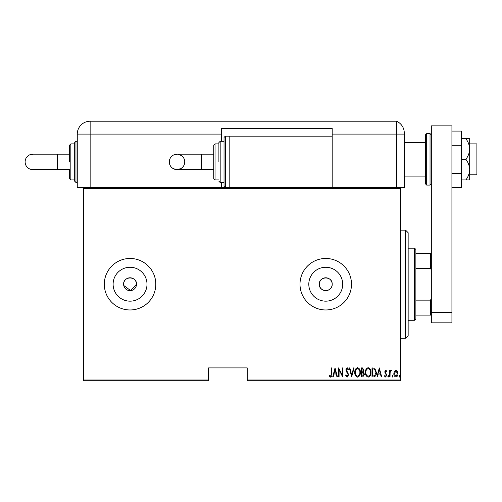 <?xml version="1.0" encoding="UTF-8"?>
<svg xmlns="http://www.w3.org/2000/svg" width="502" height="502" viewBox="0 0 502 502"><rect width="100%" height="100%" fill="white"/><g stroke="black" fill="none" stroke-linecap="round" stroke-linejoin="round"><path stroke-width="0.75" d="M123.737 285.475L130.683 290.62L136.488 284.22A6.438 6.438 0 0 0 130.056 277.782A6.438 6.438 0 0 0 123.617 284.22A6.438 6.438 0 0 0 130.056 290.652A6.438 6.438 0 0 0 136.488 284.22C136.889 275.924 123.228 275.899 123.617 284.22M332.186 284.22A6.438 6.438 0 0 0 325.748 277.782A6.438 6.438 0 0 0 319.31 284.22C318.914 292.522 332.581 292.522 332.186 284.22C332.588 275.924 318.927 275.899 319.31 284.22A6.438 6.438 0 0 0 325.748 290.652A6.438 6.438 0 0 0 332.186 284.22M342.69 284.22A16.942 16.942 0 0 0 325.748 267.271A16.942 16.942 0 0 0 308.805 284.22A16.942 16.942 0 0 0 325.748 301.162A16.942 16.942 0 0 0 342.69 284.22M146.998 284.22A16.942 16.942 0 0 0 130.056 267.271A16.942 16.942 0 0 0 113.113 284.22A16.942 16.942 0 0 0 130.056 301.162A16.942 16.942 0 0 0 146.998 284.22M155.802 284.22A25.753 25.753 0 0 0 130.056 258.467A25.753 25.753 0 0 0 104.303 284.22A25.753 25.753 0 0 0 130.056 309.966A25.753 25.753 0 0 0 155.802 284.22M351.5 284.22A25.753 25.753 0 0 0 325.748 258.467A25.753 25.753 0 0 0 300.001 284.22A25.753 25.753 0 0 0 325.748 309.966A25.753 25.753 0 0 0 351.5 284.22M400.427 380.008L400.427 380.78L247.216 380.78L247.216 380.008L400.427 380.008L400.427 188.426L83.702 188.426L83.702 187.654L400.427 187.654L400.427 188.426M83.702 380.008L208.587 380.008L208.587 380.78L83.702 380.78L83.702 188.426M394.39 371.304L395.921 370.212L397.446 371.298L397.998 373.639C398.092 375.37 397.402 376.5 395.921 377.033C394.434 376.5 393.737 375.37 393.838 373.639L394.39 371.304M389.565 376.914L389.565 370.332L390.023 370.332L390.023 371.298L391.071 370.212L391.529 370.438L390.123 372.44L390.023 376.914L389.565 376.914M385.743 370.212L386.791 371.154L386.465 371.718L385.731 371.022L385.172 371.907L386.791 375.126L385.618 377.033L384.482 376.136L384.796 375.527L385.605 376.224L386.327 375.163L384.708 371.944L385.743 370.212M373.657 376.914L372.001 376.914L372.001 367.903L374.781 368.23L376.393 372.522C376.607 374.894 375.697 376.356 373.657 376.914M361.371 376.914L361.371 367.903L362.381 367.903L364.025 370.137L363.429 372.051L364.49 374.36L362.802 376.914L361.371 376.914M351.664 376.914L349.354 367.903L349.856 367.903L351.72 375.176L353.59 367.903L354.092 367.903L351.664 376.914M339.07 376.914L338.605 376.914L338.605 367.903L342.188 375.007L342.188 367.903L342.653 367.903L342.653 376.914L339.07 369.83L339.07 376.914M331.326 373.896L331.326 367.903L331.791 367.903L331.791 373.99C332.06 375.465 331.646 376.519 330.542 377.146L329.249 376.105L329.532 375.414L330.58 376.224L331.326 373.896M247.216 380.008L247.216 367.903L208.587 367.903L208.587 380.008M335.029 367.903L337.451 376.914L336.949 376.914L336.208 374.028L333.962 374.028L333.221 376.914L332.713 376.914L335.029 367.903M347.152 377.146L345.539 375.176L345.991 374.718L347.158 376.224L348.2 374.693L346.185 371.147L345.891 369.773L347.164 367.671L348.545 369.196L348.112 369.754L347.108 368.593L346.349 369.736L348.658 374.705L347.152 377.146M354.782 372.446C354.625 370.087 355.541 368.493 357.524 367.671C359.557 368.443 360.492 370.018 360.329 372.409C360.486 374.768 359.564 376.349 357.568 377.146C355.567 376.374 354.638 374.806 354.782 372.446M365.412 372.446C365.255 370.087 366.171 368.493 368.154 367.671C370.187 368.443 371.122 370.018 370.959 372.409C371.116 374.768 370.194 376.349 368.198 377.146C366.196 376.374 365.268 374.806 365.412 372.446M379.28 367.903L381.708 376.914L381.2 376.914L380.46 374.028L378.213 374.028L377.473 376.914L376.971 376.914L379.28 367.903M387.833 376.28L388.291 375.527L388.755 376.28L388.291 377.033L387.833 376.28M392.106 376.28L392.564 375.527L393.028 376.28L392.564 377.033L392.106 376.28M399.04 376.28L399.498 375.527L399.962 376.28L399.498 377.033L399.04 376.28M335.97 373.105L335.085 369.641L334.194 373.105L335.97 373.105M359.871 372.402C359.978 370.482 359.206 369.215 357.549 368.593C355.899 369.234 355.127 370.52 355.247 372.446C355.134 374.36 355.905 375.615 357.549 376.224C359.219 375.615 359.99 374.341 359.871 372.402M362.469 368.826L361.835 368.826L361.835 371.718L363.567 370.15L362.469 368.826M362.143 372.641L361.835 375.992L362.519 375.992L364.025 374.36L363.115 372.748L362.143 372.641M370.501 372.402C370.608 370.482 369.836 369.215 368.179 368.593C366.529 369.234 365.757 370.52 365.876 372.446C365.763 374.36 366.535 375.615 368.179 376.224C369.848 375.615 370.62 374.341 370.501 372.402M372.465 368.826L372.465 375.992L374.63 375.76L375.929 372.522L374.505 369.083L372.465 368.826M380.227 373.105L379.336 369.641L378.452 373.105L380.227 373.105M397.534 373.645L395.915 371.022L394.302 373.645L395.915 376.224L397.534 373.645M405.572 230.142L408.151 232.721L408.151 335.719L405.572 338.292L405.572 230.142L400.427 230.142M414.583 248.17L415.876 249.456L415.876 318.977L414.583 320.263L414.583 248.17L408.151 248.17M415.876 253.315L431.325 253.315M415.876 300.14L430.553 300.14L431.325 298.376M431.325 270.057L430.553 268.294L430.553 253.315M415.876 268.294L430.553 268.294M431.325 315.118L430.553 315.118L430.553 300.14M415.876 315.118L430.553 315.118M469.69 143.879L476.9 143.879L476.9 174.784L469.69 174.784M425.401 159.329L425.401 134.869L426.687 133.582L426.687 185.081L425.401 183.795L425.401 159.329M431.325 322.842L431.325 125.858L451.925 125.858L451.925 322.842L431.325 322.842M431.325 312.539L451.925 312.539M451.925 145.21L461.451 145.21L461.451 131.085L451.925 131.085M461.451 145.21L461.451 173.454L451.925 173.454M461.451 173.454L461.451 187.579L451.925 187.579M465.894 138.734C468.24 141.884 469.508 145.316 469.69 149.031L469.69 138.734L461.451 138.734M465.894 159.329C468.234 162.46 469.502 165.892 469.69 169.632L469.69 149.031C469.508 152.752 468.24 156.185 465.894 159.329L461.451 159.329M465.894 179.929L469.69 179.929L469.69 169.632C469.508 173.347 468.24 176.779 465.894 179.929L461.451 179.929M83.702 187.654L77.264 187.654L77.264 134.097A12.876 12.876 0 0 1 90.14 121.22L396.561 121.22L396.561 134.097L404.286 134.097L404.286 133.024L404.286 187.654L400.427 187.654M404.286 133.024A12.876 12.876 0 0 0 396.561 121.22A12.876 12.876 0 0 1 404.286 133.024C403.796 128.631 403.796 128.631 404.286 133.024C403.796 128.631 403.796 128.631 404.286 133.024A12.876 12.876 0 0 0 396.561 121.22L396.561 187.654L396.561 134.097L332.186 134.097L332.186 128.43L221.464 128.43L221.464 141.307L224.036 141.307L224.036 137.441L224.036 161.908L224.036 141.307L220.177 141.307L220.177 182.508L224.036 182.508L224.036 186.367L224.036 161.908L224.036 182.508M221.464 182.508L221.464 187.654M221.464 128.945L332.186 128.945M332.186 187.654L332.186 134.097M201.503 154.183L201.503 169.632L213.739 169.632L213.739 178.643L213.739 145.172L213.739 154.183L177.024 154.183L173.265 155.156C170.724 156.693 169.4 158.939 169.299 161.908A7.725 7.725 -90 0 1 177.024 154.183A7.725 7.725 -90 0 1 184.749 161.908A7.725 7.725 -90 0 1 177.024 169.632A7.725 7.725 -90 0 1 169.299 161.908C169.356 164.449 170.385 166.507 172.387 168.082C175.242 169.431 176.792 169.946 177.024 169.632L180.783 168.653C183.337 167.091 184.661 164.844 184.749 161.908C184.686 159.366 183.657 157.302 181.661 155.727C178.8 154.384 177.256 153.869 177.024 154.183M218.891 161.908L218.891 142.593L218.891 161.908M332.186 136.155L229.188 136.155L229.188 187.654M32.825 169.632L29.869 169.042C26.844 167.624 25.251 165.246 25.1 161.908C25.251 158.569 26.844 156.191 29.869 154.767L32.825 154.183A7.725 7.725 -90 0 0 25.1 161.908A7.725 7.725 -90 0 0 32.825 169.632L69.54 169.632L69.54 178.643L69.54 169.632M69.54 154.183L57.303 154.183L57.303 169.632M74.691 181.216L74.691 142.593L75.978 141.307L75.978 182.508L74.691 181.216M74.691 143.879L70.832 143.879L70.832 179.929L74.691 179.929L74.691 161.908M69.54 161.908L69.54 145.172L70.832 143.879M426.687 185.081L430.038 185.081L430.038 133.582L431.325 134.869M221.464 134.097L90.14 134.097L90.14 187.654M90.14 121.22L90.14 134.097L77.264 134.097M224.036 137.441L225.329 136.155L225.329 187.654L224.036 186.367M213.739 145.172L215.025 143.879L215.025 179.929L218.891 179.929M405.572 338.292L400.427 338.292M414.583 320.263L408.151 320.263M425.401 142.593L404.286 142.593M425.401 176.07L404.286 176.07M430.038 133.582L426.687 133.582M430.038 185.081L431.325 183.795M220.177 141.307L218.891 142.593M215.025 143.879L218.891 143.879M225.329 136.155L229.188 136.155M215.025 179.929L213.739 178.643M220.177 182.508L218.891 181.216M201.503 169.632L177.024 169.632M70.832 179.929L69.54 178.643M75.978 182.508L77.264 182.508M75.978 141.307L77.264 141.307M57.303 154.183L32.825 154.183"/></g></svg>
